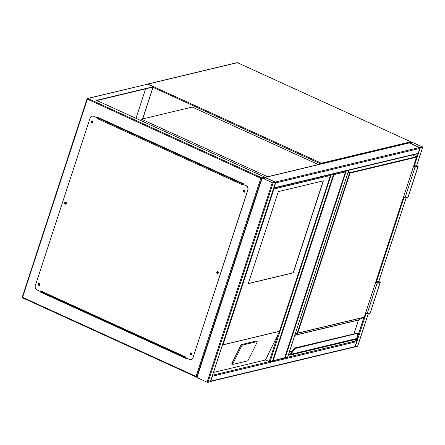 <?xml version="1.0" encoding="UTF-8"?>
<svg xmlns="http://www.w3.org/2000/svg" width="445" height="445" viewBox="0 0 445 445"><rect width="100%" height="100%" fill="white"/><g stroke="black" fill="none" stroke-linecap="round" stroke-linejoin="round"><path stroke-width="0.67" d="M345.337 170.941L345.398 171.887L333.989 174.618L333.327 173.817M284.633 357.975L345.554 171.598L284.639 357.78L272.162 360.945M210.863 381.098L355.004 346.594A0.667 0.595 76.5 0 1 354.593 346.989L210.524 381.476A0.667 0.595 -103.5 0 0 210.863 381.098L212.471 376.192A0.667 0.595 -103.5 0 0 212.432 375.641M355.004 346.594L356.606 341.682A0.667 0.595 76.5 0 0 356.245 340.814L356.801 339.107M353.981 339.785L356.245 340.814L287.642 357.24M210.407 381.654L207.965 382.361L207.097 382.177L196.963 377.555L196.039 376.426L260.809 178.256L261.871 177.828L272.273 182.778L273.135 182.967L275.611 182.339L265.137 177.438L264.274 177.255L261.871 177.828L264.875 177.11L96.493 100.325L153.247 86.742L147.612 84.172L87.504 98.44A0.667 0.595 -103.5 0 0 87.092 98.835L87.359 99.163L22.584 297.332L196.039 376.426M275.188 182.228L264.947 177.483L262.194 178.006L272.457 182.734L275.188 182.228M264.947 177.36L408.916 142.895A0.667 0.595 76.5 0 1 409.272 142.934L419.413 147.556A0.667 0.595 76.5 0 1 419.774 148.424L418.172 153.33A0.667 0.595 76.5 0 1 417.76 153.725L273.692 188.218A0.667 0.595 -103.5 0 0 274.031 187.84L275.639 182.934A0.667 0.595 -103.5 0 0 275.594 182.383M419.413 147.556L420.275 147.74L422.678 147.162L422.416 146.833L411.414 142.027L409.011 142.606L409.272 142.934L419.413 147.556L275.277 182.061L265.137 177.438A0.667 0.595 -103.5 0 0 264.781 177.399M330.735 174.562L333.266 173.956M272.468 361.14L270.026 361.846L265.504 359.994L213.472 372.448M330.513 174.612L331.186 174.724L270.026 361.846M333.489 173.9L331.186 174.724M357.546 346.427L354.431 347.028M419.602 147.512L422.227 146.878L412.092 142.255L409.339 142.784L419.602 147.512M287.487 357.546L284.366 358.142M345.531 171.019L348.502 170.307M345.754 170.963L348.279 170.363M191.617 353.964A0.551 0.49 -103.5 0 0 190.688 353.541A0.551 0.49 -103.5 0 0 191.283 354.292A0.551 0.49 -103.5 0 0 191.617 353.964M191.356 354.264A0.551 0.49 76.5 0 1 191.1 353.208M218.189 272.674A0.551 0.49 -103.5 0 0 217.26 272.251A0.551 0.49 -103.5 0 0 218.189 272.674M217.922 272.974A0.551 0.49 76.5 0 1 217.672 271.912M244.756 191.383A0.551 0.49 -103.5 0 0 244.166 190.632A0.551 0.49 -103.5 0 0 244.422 191.706A0.551 0.49 -103.5 0 0 244.756 191.383M244.494 191.684A0.551 0.49 76.5 0 1 244.238 190.621M92.705 122.047A0.551 0.49 -103.5 0 0 92.115 121.296A0.551 0.49 -103.5 0 0 92.371 122.369A0.551 0.49 -103.5 0 0 92.705 122.047M92.443 122.347A0.551 0.49 76.5 0 1 92.187 121.285M66.138 203.337A0.551 0.49 -103.5 0 0 65.209 202.914A0.551 0.49 -103.5 0 0 65.799 203.665A0.551 0.49 -103.5 0 0 66.138 203.337M65.871 203.638A0.551 0.49 76.5 0 1 65.621 202.581M39.566 284.628A0.551 0.49 -103.5 0 0 38.637 284.205A0.551 0.49 -103.5 0 0 39.227 284.956A0.551 0.49 -103.5 0 0 39.566 284.628M39.305 284.928A0.551 0.49 76.5 0 1 39.049 283.871M96.899 100.514L152.997 87.081L142.578 118.949M48.038 295.435L49.006 295.207M48.444 295.625L49.412 295.391M142.728 118.91L153.247 86.742M243.282 184.364L243.482 183.752L97.06 116.985L96.86 117.597M40.083 291.314L39.911 291.837L186.333 358.603L186.499 358.08M42.119 292.743L43.093 292.51M135.986 118.337L145.626 88.85M186.36 358.514L40.061 291.803L40.2 291.369M96.982 117.652L97.182 117.041M196.645 377.221L22.606 297.866L22.25 297.054A0.667 0.667 0 0 0 22.606 297.866L196.479 377.121M38.793 283.465A1.001 0.89 -103.5 0 0 39.26 285.406M39.794 284.839A1.001 0.89 -103.5 0 0 38.109 284.071A1.001 0.89 -103.5 0 0 39.794 284.839M65.365 202.175A1.001 0.89 -103.5 0 0 65.827 204.116M66.366 203.549A1.001 0.89 -103.5 0 0 64.675 202.775A1.001 0.89 -103.5 0 0 66.366 203.549M91.931 120.879A1.001 0.89 -103.5 0 0 92.399 122.826M92.938 122.258A1.001 0.89 -103.5 0 0 91.247 121.485A1.001 0.89 -103.5 0 0 92.938 122.258M243.982 190.215A1.001 0.89 -103.5 0 0 244.45 192.162M244.989 191.589A1.001 0.89 -103.5 0 0 243.298 190.822A1.001 0.89 -103.5 0 0 244.377 192.184A1.001 0.89 -103.5 0 0 244.989 191.589M217.416 271.506A1.001 0.89 -103.5 0 0 217.878 273.453M218.417 272.885A1.001 0.89 -103.5 0 0 216.726 272.112A1.001 0.89 -103.5 0 0 218.417 272.885M190.844 352.802A1.001 0.89 -103.5 0 0 191.311 354.743M191.845 354.176A1.001 0.89 -103.5 0 0 190.16 353.402A1.001 0.89 -103.5 0 0 191.845 354.176M242.57 184.147L242.369 184.758L97.077 118.504L97.277 117.892L93.895 116.351A3.343 2.965 -103.5 0 0 92.115 116.162A3.343 2.965 -103.5 0 0 90.079 118.131L35.333 285.623A3.343 2.965 -103.5 0 0 37.146 289.979L40.523 291.52L40.723 290.902L186.021 357.157L185.821 357.769L189.197 359.31A3.343 2.965 -103.5 0 0 190.977 359.499A3.343 2.965 -103.5 0 0 193.013 357.53L247.759 190.037A3.343 2.965 -103.5 0 0 245.946 185.687L242.57 184.147L246.096 185.648A3.343 2.965 76.5 0 1 247.91 189.998L247.759 190.037M97.077 118.504L97.277 117.892M40.523 291.52L40.723 290.902M193.013 357.53L247.91 189.998M193.163 357.491A3.343 2.965 76.5 0 1 191.128 359.46A3.343 2.965 76.5 0 1 191.055 359.477M92.187 116.145A3.343 2.965 76.5 0 1 92.265 116.128A3.343 2.965 76.5 0 1 94.045 116.312L93.895 116.351M97.427 117.853L94.045 116.312M185.877 357.591L40.701 291.397M97.399 117.936L98.44 117.614M243.421 183.941L242.764 184.13M267.606 176.726L141.482 119.21L192.229 107.061L318.359 164.578M141.015 120.628L141.482 119.21M323.376 180.831L278.331 191.617L248.254 283.643L293.294 272.863L323.376 180.831M242.481 345.092A1.001 0.339 123.2 0 0 241.607 346.054L232.869 363.682A1.001 0.339 123.2 0 0 232.768 364.416A1.001 0.339 123.2 0 0 232.896 364.427L247.459 360.94A1.001 0.339 -56.8 0 0 248.332 359.977L257.071 342.35A1.001 0.339 123.2 0 0 257.171 341.621A1.001 0.339 123.2 0 0 257.043 341.604L242.481 345.092L241.607 344.525A1.001 0.339 123.2 0 0 240.734 345.487L232.001 363.114A1.001 0.339 123.2 0 0 231.901 363.843A1.001 0.339 123.2 0 0 232.023 363.86M241.607 344.525L256.17 341.037A1.001 0.339 123.2 0 1 256.298 341.048A1.001 0.339 123.2 0 1 256.365 341.159M330.324 174.54L330.385 175.48L273.931 188.997L223.012 344.786L221.955 346.499M222.934 344.881L279.477 331.347L330.535 175.191L279.416 331.597L265.504 359.994M273.931 188.997L273.269 188.196M248.288 283.537L293.155 272.796L323.198 180.876M357.446 338.734L356.868 339.09A1.341 1.185 -103.5 0 0 357.446 338.734L357.674 338.306A3.009 1.14 114.5 0 0 357.813 336.798L357.224 333.605L357.029 333.155L356.634 333.338L357.157 333.255M294.696 348.162L291.775 352.212L294.462 348.157L295.041 348.496L357.274 333.416L357.747 336.448M294.501 348.129L291.748 352.201A3.343 1.268 114.5 0 0 290.735 354.081L290.529 354.443L290.591 353.959A3.009 1.14 -65.5 0 1 291.497 352.262L290.591 353.959M294.668 348.018L357.096 333.199M357.491 338.673L357.713 338.267L291.18 354.226L290.935 354.654L290.563 354.459L290.763 354.092L291.18 354.226A3.009 1.14 114.5 0 1 292.092 352.529L295.041 348.496L294.724 348.174M290.735 354.081L290.19 354.331A0.634 0.562 -103.5 0 0 290.418 354.214M364.138 317.313L297.594 333.255L297.316 332.982L349.598 173.01L348.085 172.321M294.857 335.163L358.603 319.905L364.116 317.329A0.334 0.334 0 0 0 364.294 317.129L416.542 157.18L350.031 173.105L297.744 333.077L364.26 317.151A0.334 0.295 76.5 0 1 364.105 317.329L358.603 319.905A0.334 0.295 -103.5 0 0 358.447 320.083L294.807 335.319M357.813 336.798L357.697 338.206M403.465 197.285L404.967 197.969L414.996 167.298L418 166.575A1.168 0.306 18.1 0 0 418.128 166.491A1.168 0.306 18.1 0 0 417.327 165.913A1.168 0.306 18.1 0 0 416.025 165.679L413.7 165.974M404.967 197.969L407.97 197.252A1.168 0.306 18.1 0 0 408.098 197.168L418.128 166.491M413.488 166.608L414.996 167.298M413.533 166.474L414.796 167.047L417.649 166.335L416.448 165.868L414.273 166.391L413.655 166.113M414.15 166.758L414.273 166.391M375.636 282.43L376.898 283.003L379.746 282.291L378.55 281.824L376.37 282.347L376.253 282.714M376.37 282.347L375.752 282.069M365.562 313.241L367.069 313.931L370.073 313.208A1.168 0.306 18.1 0 0 370.195 313.124L380.225 282.447A1.168 0.306 18.1 0 0 379.429 281.869A1.168 0.306 18.1 0 0 378.128 281.635L375.797 281.93M375.591 282.564L377.093 283.254L367.069 313.931M377.093 283.254L380.097 282.531A1.168 0.306 18.1 0 0 380.225 282.447M320.834 163.983L153.047 87.353M321.757 163.76A0.667 0.595 76.5 0 0 321.368 163.193L410.852 141.771L237.402 62.678L147.912 84.099L321.368 163.193L321.012 163.938M237.53 62.739L237.474 62.684A0.667 0.667 0 0 0 237.046 62.639L147.556 84.061A0.667 0.667 0 0 0 147.395 84.127A0.667 0.595 76.5 0 1 147.912 84.099L147.729 84.227M237.046 62.639A0.667 0.595 76.5 0 1 237.402 62.678L410.852 141.771A0.667 0.595 76.5 0 1 411.169 142.089M410.996 141.866L410.93 141.777A0.667 0.667 0 0 1 411.241 142.072M333.989 174.618L273.23 360.517M212.471 376.192L356.606 341.682M212.571 375.213L269.164 361.663L277.852 335.074M273.135 182.967L207.965 382.361M272.273 182.778L207.097 382.177M275.538 182.389L210.363 381.788M262.133 178.156L196.963 377.555M264.625 177.416L264.13 178.935M264.947 177.483L264.43 179.074M419.774 148.424L275.639 182.934M418.172 153.33L274.031 187.84M409.272 142.934L265.137 177.438M333.589 174.145L272.429 361.273M357.507 346.56L368.265 313.642M378.717 281.663L406.163 197.686M416.615 165.707L422.678 147.162M355.104 347.133L366.101 313.486M376.375 282.052L403.999 197.53M414.273 166.096L420.275 147.74M357.774 336.136L363.888 317.435M416.437 156.79L417.366 153.82M411.569 143.846L412.092 142.255M411.269 143.713L411.764 142.189M348.602 170.552L287.442 357.68M346.199 171.13L285.039 358.253M260.809 178.256L87.359 99.163L87.86 98.478L261.871 177.828M147.612 84.172L87.86 98.478A0.667 0.595 -103.5 0 0 87.504 98.44A0.667 0.667 0 0 0 87.02 98.885L22.322 297.004M242.87 184.074L97.577 117.819M223.012 344.786L279.466 331.269M232.869 363.682L232.001 363.114M241.607 346.054L240.734 345.487M257.043 341.604L256.17 341.037M348.213 171.92L349.848 172.671L416.364 156.746L412.504 154.988M295.257 333.945L297.744 333.077A0.334 0.295 76.5 0 1 297.594 333.255L295.102 334.418M289.434 351.756L292.337 351.06M353.959 333.822L358.475 320.022M290.457 354.153L289.856 354.298A0.634 0.562 -103.5 0 0 290.19 354.331M291.914 351.639L289.267 352.273M288.766 353.803L289.856 354.298L289.606 354.643L288.638 354.198M291.575 352.162L294.451 348.224M290.935 354.654A1.341 1.185 76.5 0 1 289.645 354.943L289.595 354.671A1.001 0.89 -103.5 0 0 290.563 354.459L290.529 354.443A0.968 0.862 76.5 0 1 289.606 354.643M289.578 354.91L288.555 354.443M288.627 354.231L289.595 354.671M290.763 354.092A3.343 1.268 -65.5 0 1 291.775 352.212L292.092 352.529M349.848 172.671L349.598 173.01L350.031 173.105A0.334 0.295 76.5 0 0 349.848 172.671M416.364 156.746A0.334 0.295 76.5 0 1 416.542 157.18L416.581 157.157A0.334 0.334 0 0 0 416.403 156.746L416.364 156.746M416.559 157.107L364.277 317.085M358.626 319.888L353.986 333.817M407.97 197.252L418 166.575M416.17 166.719L416.448 165.868M378.55 281.824L378.272 282.675M380.097 282.531L370.073 313.208M272.585 360.967L284.477 358.119M275.611 182.339L210.441 381.738M261.799 177.878L196.629 377.271M333.661 174.101L272.501 361.223M357.58 346.51L368.327 313.625M378.767 281.674L406.224 197.669M416.67 165.718L422.75 147.117M348.674 170.502L287.514 357.63M185.871 357.613L40.751 291.442M232.768 364.416L231.901 363.843M257.171 341.621L256.298 341.048M356.868 339.09L290.357 355.015L288.549 354.459M416.403 156.746L412.526 154.982"/></g></svg>
